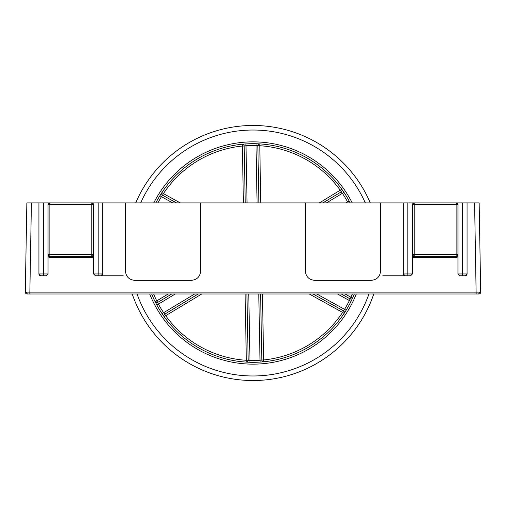 <?xml version="1.0" encoding="UTF-8"?>
<svg xmlns="http://www.w3.org/2000/svg" width="506" height="506" viewBox="0 0 506 506"><rect width="100%" height="100%" fill="white"/><g stroke="black" fill="none" stroke-linecap="round" stroke-linejoin="round"><path stroke-width="0.76" d="M467.07 202.9L462.516 202.9L462.516 275.776L459.783 275.776L457.962 273.948L467.07 273.948L467.07 202.9L474.59 202.9L476.146 293.992L478.878 293.992L27.122 293.992L29.854 293.992L29.854 292.139L480.7 292.139A1.822 1.822 0 0 1 478.878 293.992M26.635 292.126L29.854 292.139L31.41 202.9L26.856 202.9L25.3 292.139L26.635 292.126A1.822 1.29 90 0 0 27.925 293.992M403.301 202.9L403.301 273.948A1.822 1.822 0 0 0 405.123 275.776L403.301 273.948L412.415 273.948L412.415 204.721A1.822 1.822 0 0 1 414.237 202.9L91.763 202.9A1.822 1.822 0 0 1 93.585 204.721L93.585 256.877L91.763 257.573L49.86 257.573L49.86 256.643A1.822 1.822 0 0 1 48.038 254.822L48.038 204.721A1.822 1.822 0 0 1 49.86 202.9L31.41 202.9M462.516 202.9L456.14 202.9A1.822 1.822 0 0 1 457.962 204.721L457.962 256.877L456.14 257.573L414.237 257.573L414.237 256.643A1.822 1.822 0 0 1 412.415 254.822L414.237 256.643L456.14 256.643L457.962 254.822A1.822 1.822 0 0 1 456.14 256.643L456.14 254.429A1.822 0.392 0 0 1 457.962 254.822M474.59 202.9L479.144 202.9L480.7 292.139M49.86 202.9L49.86 204.329A1.822 0.392 180 0 0 48.038 204.721L49.86 202.9L91.763 202.9L93.585 204.721A1.822 0.392 0 0 0 91.763 204.329L49.86 204.329L49.86 254.429A1.822 0.392 180 0 0 48.038 254.822L49.86 256.643L91.763 256.643L93.585 254.822A1.822 1.822 0 0 1 91.763 256.643L91.763 254.429A1.822 0.392 0 0 1 93.585 254.822M38.93 202.9L38.93 273.948A1.822 1.822 0 0 0 40.752 275.776L38.93 273.948L48.038 273.948L48.038 254.822M48.038 273.948L46.217 275.776L43.484 275.776L43.484 202.9M40.752 275.776L46.217 275.776M465.248 275.776A1.822 1.822 0 0 0 467.07 273.948L465.248 275.776L459.783 275.776M457.962 273.948L457.962 256.877M412.415 273.948L410.594 275.776L407.855 275.776L407.855 202.9M389.639 275.776L410.594 275.776M305.377 202.9L305.377 271.216C305.959 276.712 308.995 279.748 314.485 280.33L371.423 280.33C376.913 279.748 379.949 276.712 380.531 271.216L380.531 202.9M125.469 202.9L125.469 271.216C126.051 276.712 129.087 279.748 134.577 280.33L191.515 280.33C197.005 279.748 200.041 276.712 200.623 271.216L200.623 202.9M98.145 202.9L98.145 275.776L95.406 275.776L93.585 273.948L102.699 273.948L102.699 202.9M95.406 275.776L100.877 275.776A1.822 1.822 0 0 0 102.699 273.948L100.877 275.776L116.361 275.776M93.585 273.948L93.585 256.877M414.237 202.9L414.237 204.329A1.822 0.392 180 0 0 412.415 204.721L414.237 202.9L456.14 202.9L457.962 204.721A1.822 0.392 0 0 0 456.14 204.329L414.237 204.329L414.237 254.429A1.822 0.392 180 0 0 412.415 254.822M27.122 293.992A1.822 1.822 0 0 1 25.3 292.139M345.87 202.9L349.159 201.015L350.152 202.9A109.309 109.309 0 0 0 155.848 202.9M344.706 312.493L346.098 310.286L344.548 309.33L342.581 312.404L309.267 293.992M319.394 202.9L341.784 189.238A1.822 1.822 0 0 1 342.132 190.262A1.822 1.822 0 0 0 341.784 189.238A109.309 109.309 0 0 0 259.768 143.9A109.309 109.309 0 0 1 341.784 189.238M135.722 202.9A127.531 127.531 0 0 1 370.278 202.9M155.627 302.67L156.841 304.985L158.441 304.119L157.701 302.436L171.717 293.992M198.2 293.992L164.754 314.144L163.615 312.702L162.097 313.714L163.577 315.87M247.326 362.163L249.939 362.271L249.989 360.449L248.161 360.247L246.928 293.992M260.596 293.992L261.823 359.994L260.008 360.259L260.128 362.081L262.734 361.879M341.278 293.992L350.076 298.856L349.393 300.564L351.031 301.367L352.157 299.008M257.08 202.9L256.011 145.551L259.66 145.715A107.487 107.487 0 0 1 340.31 190.3L341.246 191.856L322.923 202.9L341.246 191.856L342.385 193.298L343.903 192.286L342.423 190.13M258.674 143.837L256.061 143.729L256.011 145.551A107.487 107.487 0 0 0 245.992 145.741L245.872 143.919L243.266 144.121M161.294 193.507L159.902 195.714L161.452 196.67L162.54 195.19L176.486 202.9L162.54 195.19L163.419 193.596L161.901 192.584A1.822 1.822 0 0 0 162.54 195.19A1.822 1.822 0 0 1 161.901 192.584M245.233 202.9L244.177 146.006L245.992 145.741L247.054 202.9M260.723 202.9L259.768 143.9A1.822 1.822 0 0 0 257.839 145.753L258.901 202.9M262.418 293.992L263.645 359.962L261.823 359.994A1.822 1.822 0 0 0 263.828 361.771L263.645 359.962A107.487 107.487 0 0 0 342.581 312.404L344.099 313.416A1.822 1.822 0 0 0 343.46 310.81L313.031 293.992M373.763 293.992A127.531 127.531 0 0 1 132.237 293.992A127.531 127.531 0 0 0 373.763 293.992M345.041 293.992L350.955 297.262L350.076 298.856A1.822 1.822 0 0 0 352.612 298.009L350.955 297.262A107.487 107.487 0 0 0 352.366 293.992M341.246 191.856A1.822 1.822 0 0 0 342.132 190.262M243.411 202.9L242.355 146.038L244.177 146.006A1.822 1.822 0 0 0 242.172 144.229L242.355 146.038A107.487 107.487 0 0 0 163.419 193.596L180.256 202.9M201.73 293.992L165.69 315.7L164.754 314.144A1.822 1.822 0 0 0 164.216 316.762L165.69 315.7A107.487 107.487 0 0 0 246.34 360.285L246.232 362.1A1.822 1.822 0 0 0 248.161 360.247L246.34 360.285L245.106 293.992M153.634 293.992A107.487 107.487 0 0 0 156.759 300.874L155.133 301.69A1.822 1.822 0 0 0 157.701 302.436L156.759 300.874L168.188 293.992M151.667 293.992A109.309 109.309 0 0 0 354.333 293.992A109.309 109.309 0 0 1 151.667 293.992M456.14 257.573L456.14 256.643M91.763 257.573L91.763 256.643M91.763 202.9L91.763 254.429L49.86 254.429L49.86 256.643M456.14 202.9L456.14 254.429L414.237 254.429L414.237 256.643M479.365 292.126A1.822 1.29 90 0 1 478.075 293.992M123.192 275.776L100.877 275.776M49.86 257.573L48.038 256.877M414.237 257.573L412.415 256.877M405.123 275.776L382.808 275.776M153.799 202.9A111.13 111.13 0 0 1 352.201 202.9M344.403 312.373A1.822 1.822 0 0 0 343.46 310.81M365.307 202.9A122.977 122.977 0 0 0 140.693 202.9M356.3 293.992A111.13 111.13 0 0 1 149.7 293.992M137.056 293.992A122.977 122.977 0 0 0 368.944 293.992M347.559 201.881A107.487 107.487 0 0 0 342.385 193.298L326.452 202.9M316.8 293.992L344.548 309.33A107.487 107.487 0 0 0 349.393 300.564L337.508 293.992M248.75 293.992L249.989 360.449A107.487 107.487 0 0 0 260.008 360.259L258.775 293.992M175.247 293.992L158.441 304.119A107.487 107.487 0 0 0 163.615 312.702L194.665 293.992M172.723 202.9L161.452 196.67A107.487 107.487 0 0 0 157.904 202.9M352.612 298.009A1.822 1.822 0 0 1 350.076 298.856M257.839 145.753A1.822 1.822 0 0 1 259.768 143.9M263.828 361.771A1.822 1.822 0 0 1 261.823 359.994M164.216 316.762A1.822 1.822 0 0 1 164.754 314.144"/></g></svg>
